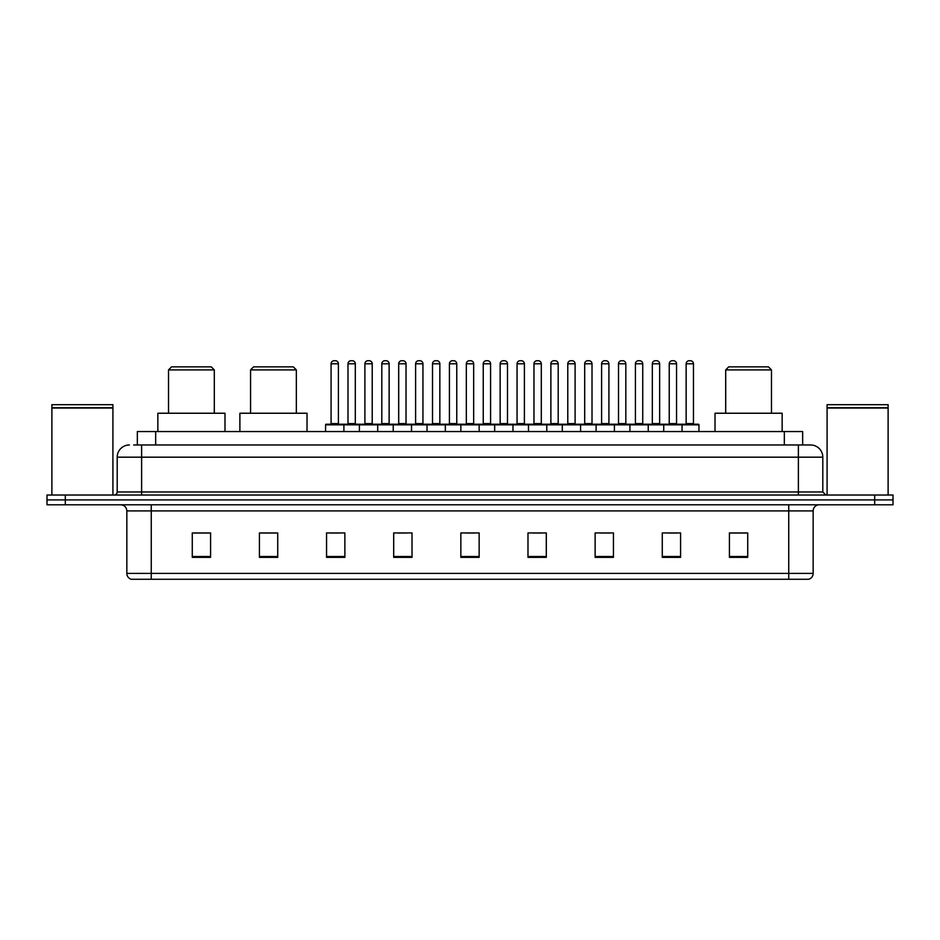 <?xml version="1.0" encoding="UTF-8"?>
<svg xmlns="http://www.w3.org/2000/svg" width="940" height="940" viewBox="0 0 940 940"><rect width="100%" height="100%" fill="white"/><g stroke="black" fill="none" stroke-linecap="round" stroke-linejoin="round"><path stroke-width="1.41" d="M133.68 444.973L141.611 444.973L133.68 444.973L137.346 444.973L137.346 431.542L802.654 431.542L802.654 444.973M129.403 444.973A12.208 12.208 0 0 0 117.195 457.181L117.195 491.973A3.055 3.055 0 0 1 114.139 495.028M822.806 457.181L141.611 457.181L141.611 444.973L810.597 444.973A12.208 12.208 0 0 1 822.806 457.181L822.806 491.973L825.861 495.028M65.306 495.028L47 495.028L47 499.904L65.306 499.904L47 499.904L47 504.792L65.306 504.792L65.306 499.904L874.693 499.904L65.306 499.904L65.306 495.028L874.693 495.028L874.693 499.904L893 499.904L874.693 499.904L874.693 504.792L65.306 504.792M893 495.028L893 499.904L893 495.028L874.693 495.028M810.409 444.973L806.32 444.973M808.459 579.263L131.541 579.263M131.236 579.263A6.098 6.098 0 0 1 126.841 573.4L151.258 573.4L151.258 579.263L788.742 579.263L788.742 573.4L813.159 573.4L813.159 510.902A6.098 6.098 0 0 1 819.269 504.792M126.841 573.4L126.841 510.902C126.477 507.189 124.444 505.156 120.731 504.792M747.723 557.35L747.723 532.933L729.417 532.933L729.417 557.35L747.723 557.35M680.584 557.35L680.584 532.933L662.277 532.933L662.277 557.35L680.584 557.35M613.444 557.35L613.444 532.933L595.126 532.933L595.126 557.35L613.444 557.35M546.304 557.35L546.304 532.933L527.986 532.933L527.986 557.35L546.304 557.35M210.584 557.35L210.584 532.933L192.277 532.933L192.277 557.35L210.584 557.35M277.723 557.35L277.723 532.933L259.416 532.933L259.416 557.35L277.723 557.35M344.874 557.35L344.874 532.933L326.556 532.933L326.556 557.35L344.874 557.35M412.014 557.35L412.014 532.933L393.696 532.933L393.696 557.35L412.014 557.35M479.153 557.35L479.153 532.933L460.847 532.933L460.847 557.35L479.153 557.35M893 504.792L893 499.904L893 504.792L874.693 504.792M788.742 579.263L808.283 579.263M600.684 533.051L609.837 533.051M668.317 533.051L677.47 533.051M397.796 533.051L406.95 533.051M330.163 533.051L339.316 533.051M533.051 533.051L542.204 533.051M465.418 533.051L474.582 533.051M277.723 533.051L259.416 533.051M210.584 533.051L192.277 533.051M747.723 533.051L729.417 533.051M51.888 408.042L112.918 408.042L51.888 408.042L51.888 495.028M112.918 408.042L112.918 495.028M112.612 407.737L52.194 407.737M112.918 407.431L112.918 404.694L51.888 404.694L51.888 407.431M168.53 369.902L214.308 369.902L211.253 366.847L171.585 366.847L168.53 369.902L168.53 413.236M214.308 369.902L214.308 413.236M224.989 431.542L224.989 413.236L157.85 413.236L157.85 431.542M250.569 369.902L296.347 369.902L293.292 366.847L253.612 366.847L250.569 369.902L250.569 413.236M296.347 369.902L296.347 413.236M307.028 431.542L307.028 413.236L239.888 413.236L239.888 431.542M725.692 369.902L771.47 369.902L768.415 366.847L728.747 366.847L725.692 369.902L725.692 413.236M771.47 369.902L771.47 413.236M782.15 431.542L782.15 413.236L715.011 413.236L715.011 431.542M827.082 408.042L888.112 408.042L827.082 408.042L827.082 495.028M888.112 408.042L888.112 495.028M887.807 407.737L827.388 407.737M888.112 407.431L888.112 404.694L827.082 404.694L827.082 407.431M681.253 424.222L698.35 424.222A0.611 0.611 0 0 1 698.961 424.833L325.581 424.833A0.611 0.611 0 0 1 326.192 424.222L343.288 424.222A0.611 0.611 0 0 1 343.899 424.833L343.899 431.542M338.4 363.792L331.08 363.792A3.055 3.055 0 0 1 334.123 360.737L335.345 360.737A3.055 3.055 0 0 1 338.4 363.792L338.4 423.611A0.611 0.611 0 0 0 339.011 424.222M331.08 363.792L331.08 423.611A0.611 0.611 0 0 1 330.469 424.222M325.581 424.833L325.581 431.542M359.397 431.542L359.397 424.833A0.611 0.611 0 0 1 360.008 424.222L377.105 424.222A0.611 0.611 0 0 1 377.704 424.833L377.704 431.542M372.216 363.792L364.896 363.792A3.055 3.055 0 0 1 367.94 360.737L369.162 360.737A3.055 3.055 0 0 1 372.216 363.792L372.216 423.611A0.611 0.611 0 0 0 372.828 424.222M364.896 363.792L364.896 423.611A0.611 0.611 0 0 1 364.285 424.222M393.214 431.542L393.214 424.833A0.611 0.611 0 0 1 393.825 424.222L410.909 424.222A0.611 0.611 0 0 1 411.52 424.833L411.52 431.542M406.033 363.792L398.701 363.792A3.055 3.055 0 0 1 401.756 360.737L402.978 360.737A3.055 3.055 0 0 1 406.033 363.792L406.033 423.611A0.611 0.611 0 0 0 406.644 424.222M398.701 363.792L398.701 423.611A0.611 0.611 0 0 1 398.102 424.222M427.03 431.542L427.03 424.833A0.611 0.611 0 0 1 427.641 424.222L444.726 424.222A0.611 0.611 0 0 1 445.337 424.833L445.337 431.542M439.849 363.792L432.518 363.792A3.055 3.055 0 0 1 435.572 360.737L436.795 360.737A3.055 3.055 0 0 1 439.849 363.792L439.849 423.611A0.611 0.611 0 0 0 440.461 424.222M432.518 363.792L432.518 423.611A0.611 0.611 0 0 1 431.906 424.222M460.847 431.542L460.847 424.833A0.611 0.611 0 0 1 461.458 424.222L478.542 424.222A0.611 0.611 0 0 1 479.153 424.833L479.153 431.542M473.666 363.792L466.334 363.792A3.055 3.055 0 0 1 469.389 360.737L470.611 360.737A3.055 3.055 0 0 1 473.666 363.792L473.666 423.611A0.611 0.611 0 0 0 474.277 424.222M466.334 363.792L466.334 423.611A0.611 0.611 0 0 1 465.723 424.222M494.663 431.542L494.663 424.833A0.611 0.611 0 0 1 495.274 424.222L512.359 424.222A0.611 0.611 0 0 1 512.97 424.833L512.97 431.542M507.483 363.792L500.151 363.792A3.055 3.055 0 0 1 503.206 360.737L504.428 360.737A3.055 3.055 0 0 1 507.483 363.792L507.483 423.611A0.611 0.611 0 0 0 508.094 424.222M500.151 363.792L500.151 423.611A0.611 0.611 0 0 1 499.539 424.222M528.48 431.542L528.48 424.833A0.611 0.611 0 0 1 529.091 424.222L546.175 424.222A0.611 0.611 0 0 1 546.786 424.833L546.786 431.542M541.299 363.792L533.967 363.792A3.055 3.055 0 0 1 537.022 360.737L538.244 360.737A3.055 3.055 0 0 1 541.299 363.792L541.299 423.611A0.611 0.611 0 0 0 541.898 424.222M533.967 363.792L533.967 423.611A0.611 0.611 0 0 1 533.356 424.222M562.296 431.542L562.296 424.833A0.611 0.611 0 0 1 562.895 424.222L579.992 424.222A0.611 0.611 0 0 1 580.603 424.833L580.603 431.542M575.104 363.792L567.784 363.792A3.055 3.055 0 0 1 570.839 360.737L572.061 360.737A3.055 3.055 0 0 1 575.104 363.792L575.104 423.611A0.611 0.611 0 0 0 575.715 424.222M567.784 363.792L567.784 423.611A0.611 0.611 0 0 1 567.173 424.222M596.101 431.542L596.101 424.833A0.611 0.611 0 0 1 596.712 424.222L613.808 424.222A0.611 0.611 0 0 1 614.419 424.833L614.419 431.542M608.92 363.792L601.6 363.792A3.055 3.055 0 0 1 604.655 360.737L605.877 360.737A3.055 3.055 0 0 1 608.92 363.792L608.92 423.611A0.611 0.611 0 0 0 609.531 424.222M601.6 363.792L601.6 423.611A0.611 0.611 0 0 1 600.989 424.222M629.918 431.542L629.918 424.833A0.611 0.611 0 0 1 630.529 424.222L647.625 424.222A0.611 0.611 0 0 1 648.236 424.833L648.236 431.542M642.737 363.792L635.417 363.792A3.055 3.055 0 0 1 638.471 360.737L639.693 360.737A3.055 3.055 0 0 1 642.737 363.792L642.737 423.611A0.611 0.611 0 0 0 643.348 424.222M635.417 363.792L635.417 423.611A0.611 0.611 0 0 1 634.806 424.222M663.734 431.542L663.734 424.833A0.611 0.611 0 0 1 664.345 424.222L681.441 424.222A0.611 0.611 0 0 1 682.052 424.833L682.052 431.542M676.553 363.792L669.233 363.792A3.055 3.055 0 0 1 672.288 360.737L673.498 360.737A3.055 3.055 0 0 1 676.553 363.792L676.553 423.611A0.611 0.611 0 0 0 677.164 424.222M669.233 363.792L669.233 423.611A0.611 0.611 0 0 1 668.622 424.222M360.196 424.222L343.1 424.222M347.988 363.792A3.055 3.055 0 0 1 351.031 360.737L352.253 360.737A3.055 3.055 0 0 1 355.308 363.792L347.988 363.792L347.988 423.611A0.611 0.611 0 0 1 347.377 424.222M355.308 363.792L355.308 423.611A0.611 0.611 0 0 0 355.919 424.222M394.001 424.222L376.916 424.222M381.805 363.792A3.055 3.055 0 0 1 384.848 360.737L386.07 360.737A3.055 3.055 0 0 1 389.125 363.792L381.805 363.792L381.805 423.611A0.611 0.611 0 0 1 381.194 424.222M389.125 363.792L389.125 423.611A0.611 0.611 0 0 0 389.736 424.222M427.818 424.222L410.733 424.222M415.609 363.792A3.055 3.055 0 0 1 418.664 360.737L419.886 360.737A3.055 3.055 0 0 1 422.941 363.792L415.609 363.792L415.609 423.611A0.611 0.611 0 0 1 414.998 424.222M422.941 363.792L422.941 423.611A0.611 0.611 0 0 0 423.552 424.222M461.634 424.222L444.549 424.222M449.426 363.792A3.055 3.055 0 0 1 452.481 360.737L453.703 360.737A3.055 3.055 0 0 1 456.758 363.792L449.426 363.792L449.426 423.611A0.611 0.611 0 0 1 448.815 424.222M456.758 363.792L456.758 423.611A0.611 0.611 0 0 0 457.369 424.222M495.451 424.222L478.366 424.222M483.242 363.792A3.055 3.055 0 0 1 486.297 360.737L487.519 360.737A3.055 3.055 0 0 1 490.574 363.792L483.242 363.792L483.242 423.611A0.611 0.611 0 0 1 482.631 424.222M490.574 363.792L490.574 423.611A0.611 0.611 0 0 0 491.185 424.222M529.267 424.222L512.183 424.222M517.059 363.792A3.055 3.055 0 0 1 520.114 360.737L521.336 360.737A3.055 3.055 0 0 1 524.391 363.792L517.059 363.792L517.059 423.611A0.611 0.611 0 0 1 516.448 424.222M524.391 363.792L524.391 423.611A0.611 0.611 0 0 0 525.002 424.222M563.084 424.222L545.999 424.222M550.875 363.792A3.055 3.055 0 0 1 553.93 360.737L555.152 360.737A3.055 3.055 0 0 1 558.196 363.792L550.875 363.792L550.875 423.611A0.611 0.611 0 0 1 550.264 424.222M558.196 363.792L558.196 423.611A0.611 0.611 0 0 0 558.807 424.222M596.9 424.222L579.804 424.222M584.692 363.792A3.055 3.055 0 0 1 587.747 360.737L588.969 360.737A3.055 3.055 0 0 1 592.012 363.792L584.692 363.792L584.692 423.611A0.611 0.611 0 0 1 584.081 424.222M592.012 363.792L592.012 423.611A0.611 0.611 0 0 0 592.623 424.222M630.716 424.222L613.62 424.222M618.508 363.792A3.055 3.055 0 0 1 621.563 360.737L622.785 360.737A3.055 3.055 0 0 1 625.829 363.792L618.508 363.792L618.508 423.611A0.611 0.611 0 0 1 617.897 424.222M625.829 363.792L625.829 423.611A0.611 0.611 0 0 0 626.439 424.222M664.533 424.222L647.437 424.222M652.325 363.792A3.055 3.055 0 0 1 655.38 360.737L656.602 360.737A3.055 3.055 0 0 1 659.645 363.792L652.325 363.792L652.325 423.611A0.611 0.611 0 0 1 651.714 424.222M659.645 363.792L659.645 423.611A0.611 0.611 0 0 0 660.256 424.222M686.141 363.792A3.055 3.055 0 0 1 689.196 360.737L690.407 360.737A3.055 3.055 0 0 1 693.462 363.792L686.141 363.792L686.141 423.611A0.611 0.611 0 0 1 685.53 424.222M693.462 363.792L693.462 423.611A0.611 0.611 0 0 0 694.073 424.222M698.961 424.833L698.961 431.542M155.664 444.973L155.664 431.542M784.336 444.973L784.336 431.542M141.611 495.028L141.611 457.181L117.195 457.181M117.195 491.973L822.806 491.973M798.389 444.973L798.389 495.028M788.742 504.792L788.742 510.902L126.841 510.902M813.159 510.902L788.742 510.902L788.742 573.4L151.258 573.4L151.258 504.792M479.153 556.504L460.847 556.504M412.014 556.504L393.696 556.504M344.874 556.504L326.556 556.504M277.723 556.504L259.416 556.504M210.584 556.504L192.277 556.504M546.304 556.504L527.986 556.504M613.444 556.504L595.126 556.504M680.584 556.504L662.277 556.504M747.723 556.504L729.417 556.504M331.08 423.611L338.4 423.611M364.896 423.611L372.216 423.611M398.701 423.611L406.033 423.611M432.518 423.611L439.849 423.611M466.334 423.611L473.666 423.611M500.151 423.611L507.483 423.611M533.967 423.611L541.299 423.611M567.784 423.611L575.104 423.611M601.6 423.611L608.92 423.611M635.417 423.611L642.737 423.611M669.233 423.611L676.553 423.611M347.988 423.611L355.308 423.611M381.805 423.611L389.125 423.611M415.609 423.611L422.941 423.611M449.426 423.611L456.758 423.611M483.242 423.611L490.574 423.611M517.059 423.611L524.391 423.611M550.875 423.611L558.196 423.611M584.692 423.611L592.012 423.611M618.508 423.611L625.829 423.611M652.325 423.611L659.645 423.611M686.141 423.611L693.462 423.611M808.764 579.263C811.525 578.276 812.994 576.326 813.159 573.4"/></g></svg>
